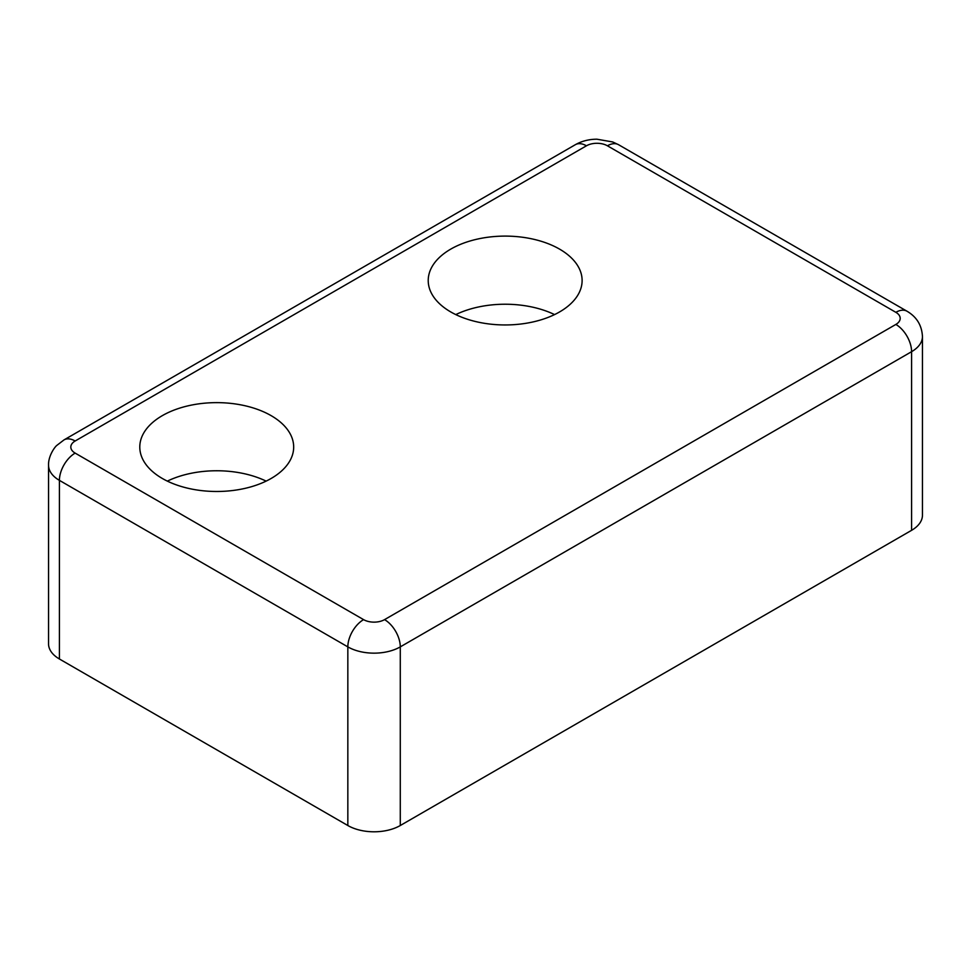 <?xml version="1.0" encoding="UTF-8"?>
<svg xmlns="http://www.w3.org/2000/svg" width="971" height="971" viewBox="0 0 971 971"><rect width="100%" height="100%" fill="white"/><g stroke="black" fill="none" stroke-linecap="round" stroke-linejoin="round"><path stroke-width="1.46" d="M363.579 619.632A14.832 8.569 0 0 0 384.552 619.632L895.857 324.435A14.832 8.569 0 0 0 895.857 312.322L607.421 145.796A14.832 8.569 0 0 0 586.448 145.796L75.143 441.004A14.832 8.569 0 0 0 75.143 453.105L363.579 619.632A22.248 12.841 120 0 0 347.836 646.88A37.08 21.411 0 0 0 400.283 646.88L400.283 825.52A37.08 21.411 180 0 1 347.836 825.52L59.413 658.993A37.08 21.411 180 0 1 48.55 643.858L48.55 465.218A37.08 21.411 0 0 0 59.413 480.366L347.836 646.88L347.836 825.52M400.283 825.52L911.587 530.324A37.08 21.411 180 0 0 922.45 515.176L922.45 336.549C921.867 325.358 916.709 316.922 906.987 311.218L618.551 144.703L612.713 141.96L596.934 139.205C589.057 139.217 581.847 141.038 575.33 144.703L64.013 439.899L56.937 445.325C54.716 446.903 48.162 456.2 48.55 465.218M450.762 311.946A76.94 44.423 0 0 0 534.608 321.571A76.94 44.423 0 0 0 582.115 280.534A76.94 44.423 0 0 0 559.575 249.122A76.94 44.423 0 0 0 475.717 239.485A76.94 44.423 0 0 0 428.223 280.534A76.94 44.423 0 0 0 450.762 311.946M162.327 478.472A76.94 44.423 0 0 0 246.185 488.097A76.94 44.423 0 0 0 293.679 447.061A76.94 44.423 0 0 0 271.14 415.649A76.94 44.423 0 0 0 187.294 406.012A76.94 44.423 0 0 0 139.788 447.061A76.94 44.423 0 0 0 162.327 478.472M554.562 314.592A76.94 44.423 0 0 0 455.775 314.592M266.127 481.118A76.94 44.423 0 0 0 167.34 481.118M384.552 619.632A22.248 12.841 60 0 1 400.283 646.88L911.587 351.684A37.08 21.411 0 0 0 922.45 336.549M895.857 324.435A22.248 12.841 60 0 1 911.587 351.684L911.587 530.324M895.857 312.322A22.248 12.841 -60 0 1 906.987 311.218M607.421 145.796A22.248 12.841 -60 0 1 618.551 144.703M586.448 145.796A22.248 12.841 -120 0 0 575.33 144.703M75.143 441.004A22.248 12.841 -120 0 0 64.013 439.899M75.143 453.105A22.248 12.841 120 0 0 59.413 480.366L59.413 658.993"/></g></svg>
